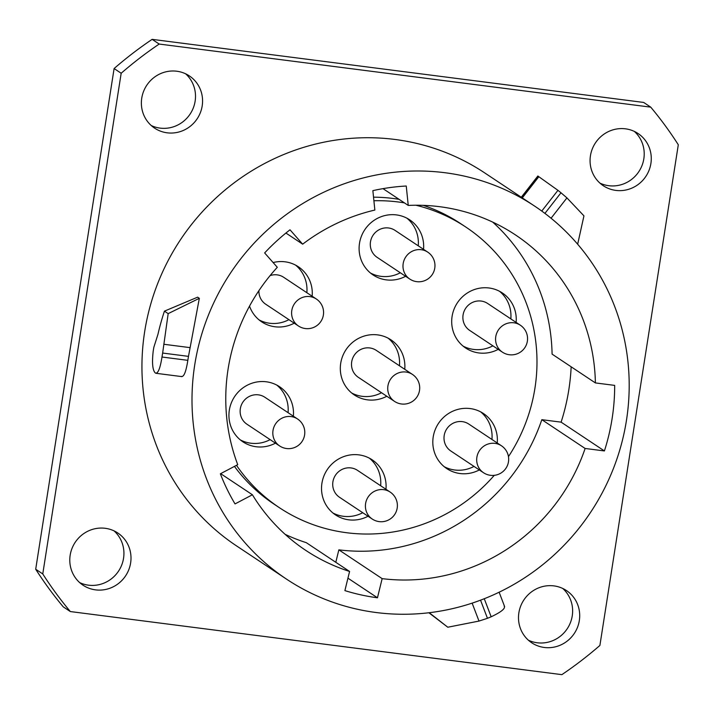 <?xml version="1.0" encoding="UTF-8"?>
<svg xmlns="http://www.w3.org/2000/svg" width="714" height="714" viewBox="0 0 714 714"><rect width="100%" height="100%" fill="white"/><g stroke="black" fill="none" stroke-linecap="round" stroke-linejoin="round"><path stroke-width="1.07" d="M338.847 549.851L382.151 578.635A189.397 182.775 123.6 0 0 585.123 448.463L541.828 419.68A189.397 182.775 123.6 0 1 338.847 549.851L335.803 562.293M571.155 366.8A209.131 201.812 -56.4 0 1 561.115 422.152L604.41 450.945L585.123 448.463M561.115 422.152L541.828 419.68M534.607 206.087A224 216.163 123.6 0 1 613.54 468.188A224 216.163 123.6 0 1 376.162 612.523A224 216.163 -56.4 0 1 286.582 579.17A224 216.163 -56.4 0 1 207.649 317.07A224 216.163 -56.4 0 1 445.027 172.734A224 216.163 123.6 0 1 534.607 206.087L521.291 197.242L521.845 197.608L538.392 176.403L537.829 176.037M382.151 578.635L377.456 597.788A209.131 201.812 -56.4 0 1 344.889 590.612L349.583 571.459A189.397 182.775 -56.4 0 1 305.735 550.351A189.397 182.775 -56.4 0 1 252.408 494.766L235.031 503.914A209.131 201.812 -56.4 0 1 220.349 473.81L237.726 464.662A189.397 182.775 -56.4 0 1 277.309 267.304L264.644 252.934A209.131 201.812 -56.4 0 1 290 229.801L302.665 244.17A189.397 182.775 -56.4 0 1 374.859 210.059L372.86 190.647A209.131 201.812 -56.4 0 1 406.248 186.015L408.247 205.427A189.397 182.775 -56.4 0 1 515.446 234.906A189.397 182.775 -56.4 0 1 595.387 382.918L614.674 385.39A209.131 201.812 -56.4 0 1 604.41 450.945M286.582 579.17L236.521 545.889A224 216.163 -56.4 0 1 157.589 283.797A224 216.163 -56.4 0 1 394.967 139.462A224 216.163 123.6 0 1 484.547 172.806L521.452 197.341M181.508 376.439C183.953 376.974 186.059 371.61 187.836 360.338A224 216.163 -56.4 0 1 188.487 356.366L199.331 298.318L168.174 313.624L164.434 311.143L197.617 297.176L199.331 298.318M678.3 144.763L599.894 645.456A385.48 371.994 -56.4 0 1 561.864 674.65L70.329 611.559A385.48 371.994 -56.4 0 1 42.769 573.94L121.175 73.247A385.48 371.994 -56.4 0 1 159.204 44.054L650.74 107.145A385.48 371.994 -56.4 0 1 678.3 144.763M544.273 647.464A31.362 30.265 123.6 0 0 577.519 627.258A31.362 30.265 123.6 0 0 566.461 590.558A31.362 30.265 123.6 0 0 553.921 585.891A31.362 30.265 123.6 0 0 520.684 606.097A31.362 30.265 123.6 0 0 531.734 642.796A31.362 30.265 123.6 0 0 544.273 647.464M95.578 589.871A31.362 30.265 123.6 0 0 128.815 569.665A31.362 30.265 123.6 0 0 117.756 532.965A31.362 30.265 123.6 0 0 105.217 528.298A31.362 30.265 123.6 0 0 71.98 548.504A31.362 30.265 123.6 0 0 83.029 585.203A31.362 30.265 123.6 0 0 95.578 589.871M167.147 132.813A31.362 30.265 123.6 0 0 200.384 112.598A31.362 30.265 123.6 0 0 189.335 75.898A31.362 30.265 123.6 0 0 176.795 71.23A31.362 30.265 123.6 0 0 143.559 91.446A31.362 30.265 123.6 0 0 154.608 128.136A31.362 30.265 123.6 0 0 167.147 132.813M615.852 190.406A31.362 30.265 123.6 0 0 649.088 170.191A31.362 30.265 123.6 0 0 638.039 133.5A31.362 30.265 123.6 0 0 625.491 128.823A31.362 30.265 123.6 0 0 592.254 149.039A31.362 30.265 123.6 0 0 603.312 185.738A31.362 30.265 123.6 0 0 615.852 190.406M70.329 611.559L63.26 606.855A385.48 371.994 -56.4 0 1 35.7 569.236L114.106 68.544A385.48 371.994 -56.4 0 1 152.136 39.35L643.671 102.441L650.74 107.145M528.369 640.19A31.362 30.265 123.6 0 0 537.205 642.77A31.362 30.265 123.6 0 0 569.576 624.58A31.362 30.265 123.6 0 0 562.757 588.47M79.665 582.597A31.362 30.265 123.6 0 0 88.509 585.177A31.362 30.265 123.6 0 0 120.871 566.987A31.362 30.265 123.6 0 0 114.053 530.877M151.243 125.53A31.362 30.265 123.6 0 0 160.079 128.109A31.362 30.265 123.6 0 0 192.45 109.92A31.362 30.265 123.6 0 0 185.631 73.81M599.947 183.123A31.362 30.265 123.6 0 0 608.783 185.702A31.362 30.265 123.6 0 0 641.154 167.522A31.362 30.265 123.6 0 0 634.335 131.403M159.204 44.054L152.136 39.35M121.175 73.247L114.106 68.544M42.769 573.94L35.7 569.236M577.662 244.224L583.945 215.86L566.934 197.894L560.99 192.78L544.907 213.397M560.99 192.78A250.81 242.037 -56.4 0 0 557.946 190.335L538.392 176.403M504.164 606.007C505.744 608.346 501.415 611.943 491.161 616.78A250.81 242.037 -56.4 0 1 487.466 618.306L478.996 621.073L447.794 627.222L428.873 612.755M429.212 612.71L447.794 627.222M156.08 373.297L155.581 373.11C158.062 373.645 160.195 368.29 161.998 357.018A250.81 242.037 -56.4 0 1 162.649 353.055L168.174 313.624M155.581 373.11L155.143 372.815C152.546 369.986 151.895 362.774 153.198 351.172A250.81 242.037 -56.4 0 1 153.858 347.209L157.919 334.447A250.81 242.037 -56.4 0 1 164.434 311.143M347.941 578.17L377.456 597.788M349.583 571.459L306.288 542.667A189.397 182.775 -56.4 0 1 285.154 534.358M252.408 494.766L220.644 473.65M302.665 244.17L285.921 233.041M408.247 205.427L382.999 188.639M595.387 382.918L552.092 354.126A189.397 182.775 123.6 0 0 492.731 222.116M494.266 475.346A168.459 162.56 -56.4 0 1 279.335 507.654L274.033 504.129A168.459 162.56 -56.4 0 1 234.451 466.394M373.529 197.171A168.459 162.56 -56.4 0 1 399.108 199.349M423.277 205.355A168.459 162.56 -56.4 0 1 460.557 223.562L465.858 227.079A168.459 162.56 123.6 0 0 415.932 205.239M465.858 227.079A168.459 162.56 123.6 0 1 534.938 388.211A168.459 162.56 -56.4 0 1 508.466 456.63M279.335 507.654A168.459 162.56 -56.4 0 1 236.486 465.314M404.41 202.874A168.459 162.56 123.6 0 0 373.904 200.75M479.317 469.937A33.085 31.925 -56.4 0 1 460.012 473.525A33.085 31.925 -56.4 0 1 446.777 468.598A33.085 31.925 -56.4 0 1 435.121 429.882A33.085 31.925 -56.4 0 1 470.178 408.569A33.085 31.925 -56.4 0 1 483.414 413.495A33.085 31.925 -56.4 0 1 497.247 442.975M368.031 516.24A33.085 31.925 -56.4 0 1 348.727 519.819A33.085 31.925 -56.4 0 1 335.491 514.892A33.085 31.925 -56.4 0 1 323.835 476.184A33.085 31.925 -56.4 0 1 358.892 454.872A33.085 31.925 -56.4 0 1 372.128 459.789A33.085 31.925 -56.4 0 1 385.962 489.277M275.443 443.162A33.085 31.925 -56.4 0 1 256.13 446.741A33.085 31.925 -56.4 0 1 242.903 441.814A33.085 31.925 -56.4 0 1 231.238 403.107A33.085 31.925 -56.4 0 1 266.304 381.785A33.085 31.925 -56.4 0 1 279.531 386.711A33.085 31.925 -56.4 0 1 293.365 416.2M273.123 262.556A33.085 31.925 -56.4 0 1 285.091 261.815A33.085 31.925 -56.4 0 1 298.318 266.741A33.085 31.925 -56.4 0 1 312.152 296.221M294.23 323.183A33.085 31.925 -56.4 0 1 274.917 326.762A33.085 31.925 -56.4 0 1 261.69 321.844A33.085 31.925 -56.4 0 1 249.525 306.11M405.606 276.291A33.085 31.925 -56.4 0 1 386.301 279.87A33.085 31.925 -56.4 0 1 373.065 274.944A33.085 31.925 -56.4 0 1 361.409 236.236A33.085 31.925 -56.4 0 1 396.466 214.914A33.085 31.925 -56.4 0 1 409.702 219.841A33.085 31.925 -56.4 0 1 423.536 249.329M498.202 349.369A33.085 31.925 -56.4 0 1 478.889 352.948A33.085 31.925 -56.4 0 1 465.662 348.021A33.085 31.925 -56.4 0 1 454.006 309.314A33.085 31.925 -56.4 0 1 489.063 287.992A33.085 31.925 -56.4 0 1 502.29 292.918A33.085 31.925 -56.4 0 1 516.124 322.407M386.818 396.261A33.085 31.925 -56.4 0 1 367.514 399.849A33.085 31.925 -56.4 0 1 354.278 394.922A33.085 31.925 -56.4 0 1 342.622 356.206A33.085 31.925 -56.4 0 1 377.679 334.893A33.085 31.925 -56.4 0 1 390.915 339.819A33.085 31.925 -56.4 0 1 404.749 369.299M480.674 411.871A33.085 31.925 -56.4 0 1 491.946 439.449M474.016 466.412A33.085 31.925 -56.4 0 1 454.711 469.999A33.085 31.925 -56.4 0 1 444.224 466.697M501.451 445.777L468.759 424.036A16.19 15.619 123.6 0 0 462.279 421.626A16.19 15.619 123.6 0 0 445.125 432.059A16.19 15.619 123.6 0 0 450.829 450.998L483.53 472.739A16.19 16.19 0 0 0 507.654 464.912A16.19 16.19 0 0 0 501.451 445.777A16.19 15.619 123.6 0 0 494.981 443.367A16.19 15.619 123.6 0 0 477.818 453.792A16.19 15.619 123.6 0 0 483.53 472.739M369.379 458.165A33.085 31.925 -56.4 0 1 380.66 485.752M362.73 512.714A33.085 31.925 -56.4 0 1 343.425 516.293A33.085 31.925 -56.4 0 1 332.929 513M390.165 492.071L357.473 470.339A16.19 15.619 123.6 0 0 350.993 467.929A16.19 15.619 123.6 0 0 333.84 478.362A16.19 15.619 123.6 0 0 339.543 497.301L372.235 519.033A16.19 16.19 0 0 0 396.368 511.215A16.19 16.19 0 0 0 390.165 492.071A16.19 15.619 123.6 0 0 383.686 489.661A16.19 15.619 123.6 0 0 366.532 500.095A16.19 15.619 123.6 0 0 372.235 519.033M276.791 385.087A33.085 31.925 -56.4 0 1 288.063 412.674M270.142 439.637A33.085 31.925 -56.4 0 1 250.828 443.216A33.085 31.925 -56.4 0 1 240.341 439.913M297.568 418.993L264.876 397.261A16.19 15.619 123.6 0 0 258.406 394.851A16.19 15.619 123.6 0 0 241.252 405.284A16.19 15.619 123.6 0 0 246.955 424.223L279.647 445.955A16.19 16.19 0 0 0 303.771 438.137A16.19 16.19 0 0 0 297.568 418.993A16.19 15.619 123.6 0 0 291.098 416.583A16.19 15.619 123.6 0 0 273.944 427.017A16.19 15.619 123.6 0 0 279.647 445.955M295.578 265.108A33.085 31.925 -56.4 0 1 306.85 292.695M288.929 319.658A33.085 31.925 -56.4 0 1 269.615 323.246A33.085 31.925 -56.4 0 1 259.128 319.943M316.356 299.023A16.19 15.619 123.6 0 0 309.885 296.605A16.19 15.619 123.6 0 0 292.731 307.038A16.19 15.619 123.6 0 0 298.434 325.977A16.19 16.19 0 0 0 322.558 318.158A16.19 16.19 0 0 0 316.356 299.023L283.663 277.282A16.19 15.619 123.6 0 0 277.193 274.872A16.19 15.619 123.6 0 0 270.097 275.604M258.914 290.643A16.19 15.619 123.6 0 0 265.742 304.244L298.434 325.977M406.962 218.216A33.085 31.925 -56.4 0 1 418.234 245.803M400.304 272.766A33.085 31.925 -56.4 0 1 380.999 276.345A33.085 31.925 -56.4 0 1 370.512 273.043M427.74 252.122L395.047 230.39A16.19 15.619 123.6 0 0 388.568 227.98A16.19 15.619 123.6 0 0 371.414 238.405A16.19 15.619 123.6 0 0 377.117 257.343L409.818 279.085A16.19 16.19 0 0 0 433.942 271.266A16.19 16.19 0 0 0 427.74 252.122A16.19 15.619 123.6 0 0 421.269 249.713A16.19 15.619 123.6 0 0 404.106 260.146A16.19 15.619 123.6 0 0 409.818 279.085M499.55 291.294A33.085 31.925 -56.4 0 1 510.822 318.881M492.901 345.844A33.085 31.925 -56.4 0 1 473.587 349.423A33.085 31.925 -56.4 0 1 463.1 346.12M520.327 325.2L487.635 303.468A16.19 15.619 123.6 0 0 481.165 301.058A16.19 15.619 123.6 0 0 464.011 311.482A16.19 15.619 123.6 0 0 469.714 330.43L502.406 352.163A16.19 16.19 0 0 0 526.539 344.344A16.19 16.19 0 0 0 520.327 325.2A16.19 15.619 123.6 0 0 513.857 322.79A16.19 15.619 123.6 0 0 496.703 333.224A16.19 15.619 123.6 0 0 502.406 352.163M388.166 338.195A33.085 31.925 -56.4 0 1 399.447 365.782M381.517 392.736A33.085 31.925 -56.4 0 1 362.212 396.324A33.085 31.925 -56.4 0 1 351.716 393.021M412.487 374.448L376.26 350.36A16.19 15.619 123.6 0 0 369.781 347.95A16.19 15.619 123.6 0 0 352.627 358.383A16.19 15.619 123.6 0 0 358.33 377.322L394.565 401.411A16.19 16.19 0 0 0 418.69 393.592A16.19 16.19 0 0 0 412.487 374.448A16.19 15.619 123.6 0 0 406.016 372.039A16.19 15.619 123.6 0 0 388.853 382.472A16.19 15.619 123.6 0 0 394.565 401.411M566.934 197.894L551.065 218.234M557.946 190.335L541.765 211.067M538.829 176.697L522.291 197.903M478.996 621.073L472.132 603.134M487.466 618.306L480.531 600.171M491.161 616.78L484.262 598.734M163.809 344.264L189.683 347.584M162.649 353.055L188.487 356.366M161.998 357.018L187.836 360.338M537.874 175.983L521.345 197.171M504.619 606.579L499.131 592.209M156.036 373.297L181.954 376.626"/></g></svg>
